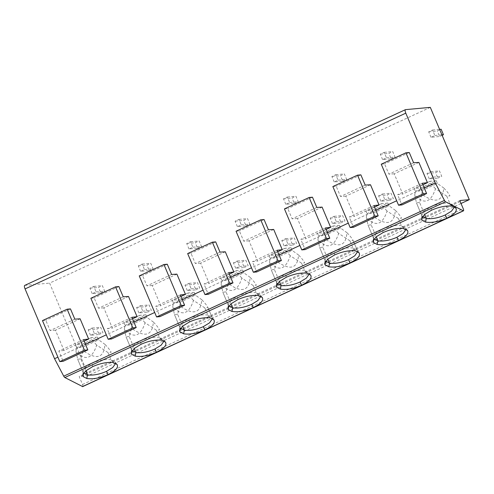 <?xml version="1.0" encoding="UTF-8"?>
<svg xmlns="http://www.w3.org/2000/svg" width="494" height="494" viewBox="0 0 494 494"><rect width="100%" height="100%" fill="white"/><g stroke="black" fill="none" stroke-linecap="round" stroke-linejoin="round"><path stroke-width="0.37" stroke-dasharray="2.47 1.85" d="M461.019 203.485L88.574 375.409L79.404 376.249A1.118 0.34 65.2 0 0 79.367 376.255A1.118 0.34 65.2 0 0 79.478 377.305L82.51 384.486A2.235 0.679 -114.8 0 1 82.794 386.536M430.317 107.371L49.591 283.124L88.574 375.409M90.526 335.303L88.216 329.831L92.088 328.041L94.397 333.512L90.526 335.303L99.096 334.518L96.787 329.047L100.659 327.263L102.968 332.728L99.096 334.518M92.217 293.671L89.908 288.206L93.78 286.415L96.089 291.886L92.217 293.671L100.795 292.886L98.485 287.422L102.357 285.631L104.666 291.102L100.795 292.886M138.919 312.961L136.61 307.49L140.481 305.7L142.791 311.171L138.919 312.961L147.496 312.177L145.187 306.706L149.058 304.922L151.368 310.386L147.496 312.177M140.617 271.329L138.308 265.865L142.179 264.074L144.489 269.545L140.617 271.329L149.188 270.545L146.879 265.08L150.75 263.29L153.06 268.761L149.188 270.545M187.319 290.62L185.009 285.149L188.881 283.358L191.19 288.829L187.319 290.62L195.896 289.836L193.58 284.365L197.452 282.58L199.767 288.045L195.896 289.836M189.011 248.988L186.701 243.523L190.573 241.733L192.882 247.204L189.011 248.988L197.588 248.204L195.278 242.739L199.15 240.949L201.459 246.42L197.588 248.204M235.718 268.279L233.403 262.808L237.274 261.017L239.59 266.488L235.718 268.279L244.289 267.495L241.98 262.024L245.851 260.239L248.161 265.704L244.289 267.495M237.41 226.647L235.101 221.182L238.973 219.392L241.282 224.863L237.41 226.647L245.987 225.863L243.672 220.398L247.543 218.607L249.859 224.078L245.987 225.863M284.112 245.938L281.802 240.467L285.674 238.676L287.983 244.147L284.112 245.938L292.689 245.154L290.379 239.683L294.251 237.898L296.561 243.363L292.689 245.154M285.81 204.306L283.494 198.841L287.366 197.05L289.682 202.521L285.81 204.306L294.381 203.522L292.071 198.057L295.943 196.266L298.252 201.737L294.381 203.522M332.511 223.597L330.202 218.126L334.074 216.335L336.383 221.806L332.511 223.597L341.082 222.813L338.773 217.341L342.645 215.557L344.954 221.022L341.082 222.813M334.203 181.965L331.894 176.5L335.766 174.709L338.075 180.18L334.203 181.965L342.78 181.181L340.471 175.716L344.343 173.925L346.652 179.396L342.78 181.181M380.905 201.256L378.595 195.785L382.467 193.994L384.777 199.465L380.905 201.256L389.482 200.471L387.173 195L391.044 193.216L393.354 198.681L389.482 200.471M382.603 159.624L380.294 154.159L384.165 152.368L386.475 157.839L382.603 159.624L391.174 158.84L388.864 153.375L392.736 151.584L395.046 157.055L391.174 158.84M429.305 178.914L426.995 173.443L430.867 171.653L433.176 177.124L429.305 178.914L437.882 178.13L435.572 172.659L439.444 170.875L441.753 176.339L437.882 178.13M430.996 137.283L428.687 131.818L432.559 130.027L434.868 135.498L430.996 137.283L439.574 136.498L437.264 131.034L441.136 129.243M24.7 285.421A3.73 1.136 -114.8 0 1 24.817 285.384L49.591 283.124M424.272 188.041L396.694 200.774M375.878 210.382L348.295 223.115M327.479 232.723L299.901 245.456M279.079 255.065L251.502 267.797M230.686 277.406L203.102 290.139M182.286 299.747L154.708 312.48M133.893 322.088L106.309 334.821M85.493 344.429L57.909 357.162M84.103 341.15L63.979 350.437L55.433 330.202L80.114 318.809M128.508 296.468L103.826 307.861L112.373 328.096L107.192 328.714L111.527 338.964M132.503 318.809L112.373 328.096M176.908 274.127L152.226 285.52L160.772 305.755L155.591 306.373L159.92 316.629M180.903 296.468L160.772 305.755M225.307 251.786L200.62 263.178L209.172 283.414L203.985 284.031L208.32 294.288M229.296 274.127L209.172 283.414M273.701 229.444L249.019 240.837L257.565 261.073L252.385 261.69L256.719 271.947M277.696 251.786L257.565 261.073M322.1 207.103L297.419 218.496L305.965 238.732L300.784 239.349L305.113 249.606M326.096 229.444L305.965 238.732M370.5 184.762L345.812 196.155L354.365 216.391L349.178 217.008L353.513 227.265M374.489 207.103L354.365 216.391M418.893 162.421L394.212 173.814L402.758 194.049L397.577 194.667L401.906 204.924M422.889 184.762L402.758 194.049M117.183 364.578L115.287 362.028L111.008 359.811L113.367 362.534M115.306 362.071L115.491 363.633M80.818 358.922L77.657 359.206L75.959 351.302C85.067 361.25 91.977 359.194 96.694 345.127L108.007 352.549L111.162 352.265C110.088 350.153 108.013 347.523 104.956 344.374C103.901 358.101 96.639 360.194 83.171 350.647L80.818 358.922L85.833 370.79M75.959 351.302L76.613 347.69L75.459 344.954L81.652 344.392L82.807 347.128L76.613 347.69L92.427 340.391L98.615 339.829L82.807 347.128L83.171 350.647M81.652 344.392L97.46 337.093L98.615 339.829L104.956 344.374M83.795 372.896L83.264 372.618L77.607 359.089L83.264 372.482L83.078 371.309L85.672 367.246L92.038 363.275C98.936 360.25 105.271 359.07 111.039 359.743L111.008 359.811M83.264 372.618L83.19 373.884M108.007 352.549L111.039 359.743M97.46 337.093L91.273 337.661L92.427 340.391L96.694 345.127M91.273 337.661L75.459 344.954M165.583 342.237L163.687 339.687L159.408 337.47L161.76 340.193M163.699 339.73L163.891 341.292M129.212 336.581L126.056 336.865L124.358 328.961C133.46 338.909 140.376 336.852 145.094 322.786L156.4 330.208L159.562 329.924C158.481 327.812 156.413 325.182 153.356 322.032C152.3 335.759 145.038 337.853 131.571 328.306L129.212 336.581L134.226 348.449M124.358 328.961L125.013 325.348L123.858 322.613L130.052 322.051L131.206 324.786L125.013 325.348L140.821 318.05L147.014 317.488L131.206 324.786L131.571 328.306M130.052 322.051L145.86 314.752L147.014 317.488L153.356 322.032M132.194 350.555L131.657 350.277L126.001 336.747L131.663 350.141L131.478 348.968L134.065 344.905L140.438 340.934C147.329 337.908 153.665 336.729 159.439 337.402L159.408 337.47M131.657 350.277L131.583 351.543M156.4 330.208L159.439 337.402M145.86 314.752L139.666 315.32L140.821 318.05L145.094 322.786M139.666 315.32L123.858 322.613M213.982 319.896L212.08 317.346L207.801 315.129L210.16 317.852M212.099 317.389L212.284 318.951M177.612 314.24L174.45 314.524L172.752 306.62C181.86 316.568 188.77 314.511 193.494 300.445L204.8 307.867L207.955 307.583C206.881 305.471 204.812 302.841 201.75 299.691C200.694 313.418 193.432 315.512 179.97 305.965L177.612 314.24L182.626 326.108M212.08 317.346L207.925 307.496L212.148 317.494M172.752 306.62L173.413 303.007L172.252 300.272L178.445 299.71L179.6 302.445L173.413 303.007L189.221 295.708L195.414 295.146L179.6 302.445L179.97 305.965M178.445 299.71L194.259 292.411L195.414 295.146L201.75 299.691M180.588 328.214L180.057 327.936L174.401 314.406L180.057 327.8L179.872 326.627L182.465 322.563L188.832 318.593C195.729 315.567 202.065 314.388 207.838 315.061L207.801 315.129M180.057 327.936L179.983 329.202M204.8 307.867L207.838 315.061M194.259 292.411L188.066 292.979L189.221 295.708L193.494 300.445M188.066 292.979L172.252 300.272M262.376 297.555L260.48 295.004L256.201 292.788L258.56 295.511M260.499 295.048L260.684 296.61M226.011 291.898L222.85 292.182L221.151 284.278C230.26 294.226 237.169 292.17 241.887 278.103L253.194 285.526L256.355 285.242C255.275 283.13 253.206 280.499 250.149 277.35C249.093 291.077 241.832 293.17 228.364 283.624L226.011 291.898L231.019 303.767M221.151 284.278L221.806 280.666L220.651 277.931L226.845 277.369L228 280.104L221.806 280.666L237.614 273.367L243.808 272.805L228 280.104L228.364 283.624M226.845 277.369L242.653 270.07L243.808 272.805L250.149 277.35M228.988 305.872L228.45 305.595L222.794 292.065L228.456 305.459L228.271 304.285L230.865 300.222L237.231 296.252C244.129 293.226 250.458 292.047 256.232 292.72L256.201 292.788M228.45 305.595L228.382 306.86M253.194 285.526L256.232 292.72M242.653 270.07L236.459 270.638L237.614 273.367L241.887 278.103M236.459 270.638L220.651 277.931M310.775 275.214L308.88 272.663L304.6 270.446L306.953 273.17M308.892 272.707L309.083 274.269M274.405 269.557L271.249 269.841L269.551 261.937C278.653 271.885 285.569 269.829 290.287 255.762L301.593 263.185L304.755 262.901C303.674 260.789 301.606 258.158 298.549 255.009C297.493 268.736 290.231 270.829 276.764 261.283L274.405 269.557L279.419 281.426M269.551 261.937L270.206 258.325L269.051 255.589L275.244 255.028L276.399 257.763L270.206 258.325L286.014 251.026L292.207 250.464L276.399 257.763L276.764 261.283M275.244 255.028L291.052 247.729L292.207 250.464L298.549 255.009M277.387 283.531L276.85 283.253L271.194 269.724L276.856 283.118L276.665 281.944L279.258 277.881L285.625 273.911C292.522 270.885 298.858 269.705 304.631 270.379L304.6 270.446M276.85 283.253L276.776 284.519M301.593 263.185L304.631 270.379M291.052 247.729L284.859 248.297L286.014 251.026L290.287 255.762M284.859 248.297L269.051 255.589M359.169 252.872L357.273 250.322L352.994 248.105L355.353 250.829M357.292 250.365L357.477 251.928M322.804 247.216L319.643 247.5L317.945 239.596C327.053 249.544 333.963 247.488 338.686 233.421L349.993 240.844L353.148 240.559C352.074 238.448 350.005 235.817 346.942 232.668C345.886 246.395 338.625 248.488 325.157 238.942L322.804 247.216L327.818 259.084M357.273 250.322L353.117 240.473L357.341 250.47M317.945 239.596L318.599 235.984L317.444 233.248L323.638 232.686L324.793 235.422L318.599 235.984L334.413 228.685L340.607 228.123L324.793 235.422L325.157 238.942M323.638 232.686L339.452 225.388L340.607 228.123L346.942 232.668M325.781 261.19L325.25 260.912L319.593 247.383L325.25 260.776L325.064 259.603L327.658 255.54L334.024 251.57C340.922 248.544 347.257 247.364 353.025 248.037L352.994 248.105M325.25 260.912L325.176 262.178M349.993 240.844L353.025 248.037M339.452 225.388L333.259 225.956L334.413 228.685L338.686 233.421M333.259 225.956L317.444 233.248M407.569 230.531L405.673 227.981L401.394 225.764L403.746 228.487M405.691 228.024L405.877 229.587M371.198 224.875L368.042 225.159L366.344 217.255C375.446 227.203 382.362 225.147 387.08 211.08L398.386 218.502L401.548 218.218C400.467 216.106 398.399 213.476 395.342 210.327C394.286 224.054 387.024 226.147 373.557 216.6L371.198 224.875L376.212 236.743M366.344 217.255L366.999 213.643L365.844 210.907L372.038 210.345L373.192 213.081L366.999 213.643L382.807 206.344L389 205.782L373.192 213.081L373.557 216.6M372.038 210.345L387.846 203.046L389 205.782L395.342 210.327M374.18 238.849L373.643 238.571L367.987 225.042L373.649 238.435L373.464 237.262L376.051 233.199L382.424 229.228C389.315 226.203 395.651 225.023 401.424 225.696L401.394 225.764M373.643 238.571L373.575 239.837M398.386 218.502L401.424 225.696M387.846 203.046L381.652 203.614L382.807 206.344L387.08 211.08M381.652 203.614L365.844 210.907M455.968 208.19L454.072 205.64L449.793 203.423L452.146 206.146M454.085 205.683L454.27 207.245M419.597 202.534L416.436 202.818L414.738 194.914C423.846 204.862 430.762 202.806 435.48 188.739L446.786 196.161L449.948 195.877C448.867 193.765 446.798 191.135 443.736 187.986C442.68 201.713 435.418 203.806 421.956 194.259L419.597 202.534L424.612 214.402M414.738 194.914L415.398 191.302L414.244 188.566L420.431 188.004L421.592 190.74L415.398 191.302L431.206 184.003L437.4 183.441L421.592 190.74L421.956 194.259M420.431 188.004L436.245 180.705L437.4 183.441L443.736 187.986M422.574 216.508L422.043 216.23L416.386 202.701L422.043 216.094L421.857 214.921L424.451 210.858L430.817 206.887C437.715 203.861 444.05 202.682 449.824 203.355L449.793 203.423M422.043 216.23L421.969 217.496M446.786 196.161L449.824 203.355M436.245 180.705L430.052 181.273L431.206 184.003L435.48 188.739M430.052 181.273L414.244 188.566M63.979 350.437L58.798 351.055L63.127 361.305M83.48 339.662L58.798 351.055M42.465 320.594L45.8 320.291L50.135 330.548L55.433 330.202M74.816 319.155L50.135 330.548M70.481 308.898L45.8 320.291M131.873 317.321L107.192 328.714M90.865 298.252L94.2 297.95L98.528 308.207L103.826 307.861M123.21 296.814L98.528 308.207M118.881 286.557L94.2 297.95M180.273 294.98L155.591 306.373M139.259 275.911L142.593 275.609L146.928 285.865L152.226 285.52M171.609 274.473L146.928 285.865M167.281 264.216L142.593 275.609M228.673 272.639L203.985 284.031M187.658 253.57L190.993 253.268L195.328 263.524L200.62 263.178M220.009 252.131L195.328 263.524M215.674 241.875L190.993 253.268M277.066 250.297L252.385 261.69M236.058 231.229L239.392 230.926L243.721 241.183L249.019 240.837M268.403 229.79L243.721 241.183M264.074 219.534L239.392 230.926M325.466 227.956L300.784 239.349M284.451 208.888L287.786 208.585L292.121 218.842L297.419 218.496M316.802 207.449L292.121 218.842M312.467 197.192L287.786 208.585M373.859 205.615L349.178 217.008M332.851 186.547L336.186 186.244L340.514 196.501L345.812 196.155M365.202 185.108L340.514 196.501M360.867 174.851L336.186 186.244M422.259 183.274L397.577 194.667M381.245 164.206L384.585 163.903L388.914 174.16L394.212 173.814M413.595 162.767L388.914 174.16M409.267 152.51L384.585 163.903M88.216 329.831L96.787 329.047M94.397 333.512L102.968 332.728M92.088 328.041L100.659 327.263M89.908 288.206L98.485 287.422M96.089 291.886L104.666 291.102M93.78 286.415L102.357 285.631M136.61 307.49L145.187 306.706M142.791 311.171L151.368 310.386M140.481 305.7L149.058 304.922M138.308 265.865L146.879 265.08M144.489 269.545L153.06 268.761M142.179 264.074L150.75 263.29M185.009 285.149L193.58 284.365M191.19 288.829L199.767 288.045M188.881 283.358L197.452 282.58M186.701 243.523L195.278 242.739M192.882 247.204L201.459 246.42M190.573 241.733L199.15 240.949M233.403 262.808L241.98 262.024M239.59 266.488L248.161 265.704M237.274 261.017L245.851 260.239M235.101 221.182L243.672 220.398M241.282 224.863L249.859 224.078M238.973 219.392L247.543 218.607M281.802 240.467L290.379 239.683M287.983 244.147L296.561 243.363M285.674 238.676L294.251 237.898M283.494 198.841L292.071 198.057M289.682 202.521L298.252 201.737M287.366 197.05L295.943 196.266M330.202 218.126L338.773 217.341M336.383 221.806L344.954 221.022M334.074 216.335L342.645 215.557M331.894 176.5L340.471 175.716M338.075 180.18L346.652 179.396M335.766 174.709L344.343 173.925M378.595 195.785L387.173 195M384.777 199.465L393.354 198.681M382.467 193.994L391.044 193.216M380.294 154.159L388.864 153.375M386.475 157.839L395.046 157.055M384.165 152.368L392.736 151.584M426.995 173.443L435.572 172.659M433.176 177.124L441.753 176.339M430.867 171.653L439.444 170.875M442.124 135.325L439.574 136.498M428.687 131.818L437.264 131.034M434.868 135.498L441.926 134.85M432.559 130.027L439.617 129.385M82.51 384.486L463.236 208.734M460.204 201.558L79.478 377.305M460.062 200.527L79.404 376.249M405.543 109.637L24.817 285.384M92.644 366.647L92.038 363.275M141.043 344.306L140.438 340.934M189.437 321.964L188.832 318.593M237.836 299.623L237.231 296.252M286.23 277.282L285.625 273.911M334.629 254.941L334.024 251.57M383.029 232.6L382.424 229.228M431.423 210.259L430.817 206.887M460.093 200.508L79.367 376.255M82.788 375.249L83.078 371.309M131.188 352.907L131.478 348.968M179.588 330.566L179.872 326.627M227.981 308.225L228.271 304.285M276.381 285.884L276.665 281.944M324.78 263.543L325.064 259.603M373.174 241.202L373.464 237.262M421.573 218.861L421.857 214.921"/><path stroke-width="0.74" d="M460.13 200.496L469.3 199.662L430.317 107.371L405.543 109.637A3.73 1.136 65.2 0 0 405.426 109.668A3.73 1.136 65.2 0 0 405.796 113.163L435.282 182.959L444.47 200.416A2.235 0.679 65.2 0 0 445.569 201.787L463.391 210.852A2.235 0.679 65.2 0 0 463.458 210.833A2.235 0.679 65.2 0 0 463.236 208.734L460.204 201.558A1.118 0.34 -114.8 0 1 460.093 200.508A1.118 0.34 -114.8 0 1 460.13 200.496L460.062 200.527M82.794 386.536A2.235 0.679 -114.8 0 1 82.739 386.58A2.235 0.679 -114.8 0 1 82.665 386.598L64.844 377.54A2.235 0.679 -114.8 0 1 63.745 376.169L54.556 358.712L25.071 288.916A3.73 1.136 -114.8 0 1 24.7 285.421L405.426 109.668M469.3 199.662L461.019 203.485M435.282 182.959L424.272 188.041M396.694 200.774L375.878 210.382M348.295 223.115L327.479 232.723M299.901 245.456L279.079 255.065M251.502 267.797L230.686 277.406M203.102 290.139L182.286 299.747M154.708 312.48L133.893 322.088M106.309 334.821L85.493 344.429M57.909 357.162L54.556 358.712M84.103 341.15L88.661 339.045L80.114 318.809L74.816 319.155L70.481 308.898L67.147 309.201L42.465 320.594L59.793 361.614L63.127 361.305L87.808 349.913L84.474 350.221L67.147 309.201M132.503 318.809L137.06 316.703L128.508 296.468L123.21 296.814L118.881 286.557L115.547 286.86L90.865 298.252L108.192 339.273L111.527 338.964L136.208 327.571L132.874 327.88L115.547 286.86M180.903 296.468L185.454 294.362L176.908 274.127L171.609 274.473L167.281 264.216L163.946 264.518L139.259 275.911L156.586 316.932L159.92 316.629L184.602 305.23L181.267 305.539L163.946 264.518M229.296 274.127L233.853 272.021L225.307 251.786L220.009 252.131L215.674 241.875L212.34 242.177L187.658 253.57L204.985 294.591L208.32 294.288L233.001 282.889L229.667 283.198L212.34 242.177M277.696 251.786L282.247 249.68L273.701 229.444L268.403 229.79L264.074 219.534L260.739 219.836L236.058 231.229L253.379 272.25L256.719 271.947L281.401 260.548L278.066 260.857L260.739 219.836M326.096 229.444L330.647 227.339L322.1 207.103L316.802 207.449L312.467 197.192L309.133 197.495L284.451 208.888L301.778 249.908L305.113 249.606L329.794 238.207L326.46 238.516L309.133 197.495M374.489 207.103L379.046 204.998L370.5 184.762L365.202 185.108L360.867 174.851L357.533 175.154L332.851 186.547L350.178 227.567L353.513 227.265L378.194 215.866L374.86 216.174L357.533 175.154M422.889 184.762L427.44 182.657L418.893 162.421L413.595 162.767L409.267 152.51L405.932 152.813L381.245 164.206L398.572 205.226L401.906 204.924L426.594 193.524L423.259 193.833L405.932 152.813M463.106 210.876L82.381 386.629M117.103 364.473C118.653 367.505 115.615 370.889 107.988 374.613C99.949 378.114 92.878 379.404 86.771 378.472L83.035 376.533L82.788 375.249L85.635 370.951L92.644 366.647C100.239 363.306 107.149 361.935 113.367 362.534L117.183 364.578M165.502 342.132C167.046 345.164 164.008 348.548 156.388 352.271C148.348 355.773 141.272 357.063 135.171 356.131L131.435 354.192L131.188 352.907L134.035 348.61L141.043 344.306C148.638 340.965 155.542 339.594 161.76 340.193L165.583 342.237M213.896 319.791C215.446 322.823 212.408 326.207 204.782 329.93C196.742 333.431 189.671 334.722 183.57 333.79L179.828 331.851L179.588 330.566L182.434 326.268L189.437 321.964C197.032 318.624 203.942 317.253 210.16 317.852L213.982 319.896M262.295 297.45C263.845 300.482 260.807 303.866 253.181 307.589C245.141 311.09 238.071 312.381 231.964 311.448L228.228 309.51L227.981 308.225L230.828 303.927L237.836 299.623C245.432 296.283 252.341 294.912 258.56 295.511L262.376 297.555M310.689 275.109C312.239 278.141 309.201 281.524 301.581 285.248C293.535 288.749 286.464 290.04 280.364 289.107L276.628 287.168L276.381 285.884L279.227 281.586L286.23 277.282C293.831 273.942 300.735 272.571 306.953 273.17L310.775 275.214M359.089 252.767C360.639 255.799 357.6 259.183 349.974 262.907C341.934 266.408 334.864 267.699 328.763 266.766L325.021 264.827L324.78 263.543L327.627 259.245L334.629 254.941C342.225 251.6 349.135 250.23 355.353 250.829L359.169 252.872M407.488 230.426C409.032 233.458 405.994 236.842 398.374 240.566C390.334 244.067 383.258 245.357 377.157 244.425L373.421 242.486L373.174 241.202L376.02 236.904L383.029 232.6C390.624 229.259 397.528 227.888 403.746 228.487L407.569 230.531M455.882 208.085C457.432 211.117 454.394 214.501 446.767 218.225C438.728 221.726 431.657 223.016 425.556 222.084L421.814 220.145L421.573 218.861L424.42 214.563L431.423 210.259C439.018 206.918 445.928 205.547 452.146 206.146L455.968 208.19M115.491 363.633L112.731 367.536L106.55 371.315C99.609 374.366 93.261 375.564 87.5 374.909L86.771 378.472M85.833 370.79L87.5 374.909M87.543 374.835L83.795 372.896M83.19 373.884L83.035 376.533M163.891 341.292L161.124 345.195L154.949 348.974C148.009 352.024 141.655 353.222 135.893 352.568L135.171 356.131M134.226 348.449L135.893 352.568M135.936 352.494L132.194 350.555M131.583 351.543L131.435 354.192M212.284 318.951L209.524 322.854L203.343 326.633C196.402 329.683 190.054 330.881 184.293 330.227L183.57 333.79M182.626 326.108L184.293 330.227M184.336 330.153L180.588 328.214M179.983 329.202L179.828 331.851M260.684 296.61L257.924 300.513L251.742 304.292C244.802 307.342 238.448 308.54 232.693 307.886L231.964 311.448M231.019 303.767L232.693 307.886M232.736 307.811L228.988 305.872M228.382 306.86L228.228 309.51M309.083 274.269L306.317 278.171L300.142 281.951C293.195 285.001 286.847 286.199 281.086 285.544L280.364 289.107M279.419 281.426L281.086 285.544M281.129 285.47L277.387 283.531M276.776 284.519L276.628 287.168M357.477 251.928L354.717 255.83L348.536 259.609C341.595 262.66 335.247 263.858 329.486 263.203L328.763 266.766M327.818 259.084L329.486 263.203M329.529 263.129L325.781 261.19M325.176 262.178L325.021 264.827M405.877 229.587L403.11 233.489L396.935 237.268C389.994 240.319 383.64 241.517 377.879 240.862L377.157 244.425M376.212 236.743L377.879 240.862M377.922 240.788L374.18 238.849M373.575 239.837L373.421 242.486M454.27 207.245L451.51 211.148L445.335 214.927C438.388 217.978 432.04 219.175 426.279 218.521L425.556 222.084M424.612 214.402L426.279 218.521M426.322 218.447L422.574 216.508M421.969 217.496L421.814 220.145M88.661 339.045L83.48 339.662L87.808 349.913M84.474 350.221L59.793 361.614M137.06 316.703L131.873 317.321L136.208 327.571M132.874 327.88L108.192 339.273M185.454 294.362L180.273 294.98L184.602 305.23M181.267 305.539L156.586 316.932M233.853 272.021L228.673 272.639L233.001 282.889M229.667 283.198L204.985 294.591M282.247 249.68L277.066 250.297L281.401 260.548M278.066 260.857L253.379 272.25M330.647 227.339L325.466 227.956L329.794 238.207M326.46 238.516L301.778 249.908M379.046 204.998L373.859 205.615L378.194 215.866M374.86 216.174L350.178 227.567M427.44 182.657L422.259 183.274L426.594 193.524M423.259 193.833L398.572 205.226M439.617 129.385L441.136 129.243L443.445 134.714L442.124 135.325M441.926 134.85L443.445 134.714M463.391 210.852L82.665 386.598M405.796 113.163L25.071 288.916M444.47 200.416L63.745 376.169M445.569 201.787L64.844 377.54M107.988 374.613L106.55 371.315M156.388 352.271L154.949 348.974M204.782 329.93L203.343 326.633M253.181 307.589L251.742 304.292M301.581 285.248L300.142 281.951M349.974 262.907L348.536 259.609M398.374 240.566L396.935 237.268M446.767 218.225L445.335 214.927M82.739 386.58L463.458 210.833"/></g></svg>
